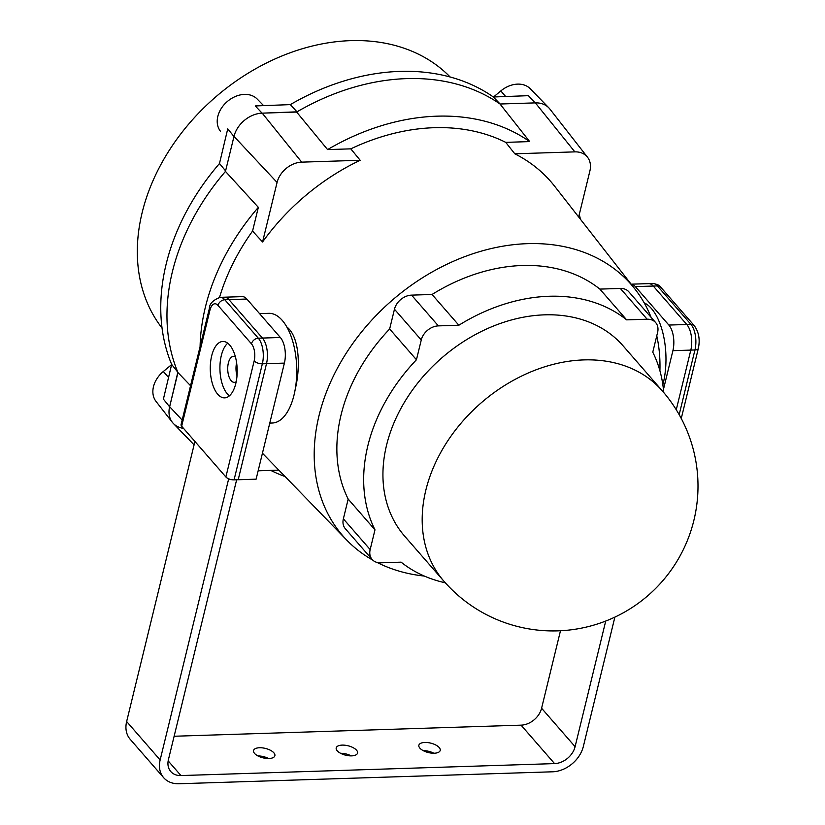 <?xml version="1.0" encoding="UTF-8"?>
<svg xmlns="http://www.w3.org/2000/svg" width="825" height="825" viewBox="0 0 825 825"><rect width="100%" height="100%" fill="white"/><g stroke="black" fill="none" stroke-linecap="round" stroke-linejoin="round"><path stroke-width="1.24" d="M663.723 392.504A166.176 126.194 138.9 0 0 652.771 352.192L657.597 332.423A15.675 11.901 138.9 0 0 655.638 322.565A15.675 11.901 138.9 0 0 647.151 319.213L626.66 319.863A166.176 126.194 138.9 0 0 458.855 325.236L438.374 325.885A15.675 11.901 138.9 0 0 421.266 339.983L416.45 359.752A166.176 126.194 138.9 0 0 374.983 529.836L370.167 549.594A15.675 11.901 138.9 0 0 372.127 559.453A15.675 11.901 138.9 0 0 380.614 562.815L401.105 562.155A166.176 126.194 138.9 0 0 445.314 582.801M544.634 314.841A144.849 110.003 -41.1 0 1 623.092 345.85L662.351 390.916A144.849 110.003 -41.1 0 0 583.894 359.906A144.849 110.003 -41.1 0 0 425.844 490.143A144.849 110.003 -41.1 0 0 443.933 581.233L404.662 536.167A144.849 110.003 -41.1 0 1 406.663 398.64A144.849 110.003 -41.1 0 1 544.634 314.841M659.907 370.776A191.256 145.252 138.9 0 0 656.762 335.837M651.121 317.377A191.256 145.252 138.9 0 0 635.054 289.183A191.256 145.252 138.9 0 0 596.423 257.751A191.256 145.252 138.9 0 0 368.497 323.74A191.256 145.252 138.9 0 0 346.892 540.251A191.256 145.252 138.9 0 0 372.735 560.092M377.149 562.464A191.256 145.252 138.9 0 0 424.308 576.056M655.638 322.565L628.836 291.802A15.675 11.901 138.9 0 0 620.348 288.451L599.857 289.101A166.176 126.194 138.9 0 0 432.052 294.473L411.572 295.133A15.675 11.901 138.9 0 0 394.463 309.22L389.647 328.989A166.176 126.194 138.9 0 0 348.181 499.073L343.365 518.842A15.675 11.901 138.9 0 0 345.324 528.701L372.127 559.453M270.775 470.394A212.252 161.195 138.9 0 0 285.079 476.561M578.665 216.996L589.906 170.909A22.584 17.15 138.9 0 0 587.524 157.245A22.584 17.15 138.9 0 0 574.85 151.872L514.8 153.801L505.735 142.364L529.681 141.591L500.032 104.012A214.768 163.102 138.9 0 0 296.639 112.045L327.587 149.593L350.8 148.851L360.174 160.277L301.713 162.143A22.584 17.15 138.9 0 0 277.076 182.449L262.567 241.972L252.553 231.083L258.338 207.343L225.462 171.404A214.768 163.102 138.9 0 0 177.963 372.57L190.544 385.708M177.963 372.57L169.651 406.694A25.864 19.645 138.9 0 0 173.425 423.545L194.092 444.85M258.153 470.797L278.85 470.137M258.338 207.343A212.252 161.195 138.9 0 0 200.083 346.562M252.553 231.083A199.031 151.15 138.9 0 0 219.543 297.382M296.639 112.045L262.216 113.149A25.864 19.645 138.9 0 0 233.991 136.403L225.462 171.404A214.768 163.102 138.9 0 0 177.839 372.271L171.662 364.423L163.402 399.114L169.62 406.818A25.864 19.645 138.9 0 0 172.363 422.338A25.864 19.645 138.9 0 0 183.501 428.34M262.567 241.972A198.268 150.573 -41.1 0 1 360.174 160.277M529.681 141.591A212.252 161.195 138.9 0 0 327.587 149.593M505.735 142.364A199.031 151.15 138.9 0 0 350.8 148.851M587.524 157.245L549.873 109.034A25.864 19.645 138.9 0 0 535.353 102.878L500.032 104.012A214.768 163.102 138.9 0 0 297 111.839L290.328 104.62L255.276 105.94L262.082 113.159A25.864 19.645 138.9 0 0 233.96 136.537L227.741 128.824L219.481 163.515A214.222 162.69 138.9 0 0 171.662 364.423M514.8 153.801A198.268 150.573 -41.1 0 1 554.709 186.316L635.054 289.183M295.298 388.936C300.63 367.146 299.537 336.631 286.801 326.948M580.418 219.233A212.252 161.195 138.9 0 0 579.294 214.438M458.855 325.236L432.052 294.473M626.66 319.863L599.857 289.101M416.45 359.752L389.647 328.989M374.983 529.836L348.181 499.073M172.363 422.338L156.049 401.445A24.441 18.562 -41.1 0 1 163.329 371.498L171.61 364.609M450.161 77.014A191.256 145.252 138.9 0 0 214.778 97.732A191.256 145.252 138.9 0 0 162.03 328.061M493.536 96.979L500.806 90.936A24.441 18.562 -41.1 0 1 530.351 88.801L548.821 107.828A25.864 19.645 138.9 0 0 535.219 102.878L528.402 95.669L493.35 96.989A214.222 162.69 138.9 0 0 290.328 104.62M220.388 131.154L220.512 131.309A24.441 18.562 -41.1 0 1 220.388 131.154A24.441 18.562 -41.1 0 1 227.112 101.692A24.441 18.562 -41.1 0 1 257.214 99.072L263.587 105.631M493.35 96.989L500.311 104.198M219.481 163.515L225.741 171.084M177.839 372.271L169.62 406.818M297 111.839L262.082 113.159M236.197 381.686A13.014 6.198 88.2 0 1 234.352 382.357A13.014 6.198 88.2 0 1 227.731 369.548A13.014 6.198 88.2 0 1 233.516 356.338A13.014 6.198 88.2 0 1 235.414 356.895M614.883 617.11L583.357 746.429A28.215 21.429 -41.1 0 1 552.575 771.798L178.953 783.75A28.215 21.429 -41.1 0 1 163.67 777.707L130.164 739.262A28.215 21.429 -41.1 0 1 126.648 721.514L194.917 441.447M163.67 777.707A28.215 21.429 -41.1 0 1 160.143 759.969L228.68 478.82M423.225 750.647A10.973 4.857 -166.3 0 1 433.847 753.235M340.57 753.287A10.973 4.857 -166.3 0 1 351.192 755.875M257.905 755.937A10.973 4.857 -166.3 0 1 268.527 758.526M174.127 736.251L521.07 725.154A18.81 14.283 138.9 0 0 541.592 708.242L560.484 630.743M236.641 479.789L168.413 759.701A18.81 14.283 138.9 0 0 170.754 771.53A18.81 14.283 138.9 0 0 180.953 775.562L554.565 763.599A18.81 14.283 138.9 0 0 575.097 746.687L605.725 621.05M434.228 753.225A10.973 4.857 13.7 0 0 440.199 750.441A10.973 4.857 13.7 0 0 430.691 743.119A10.973 4.857 13.7 0 0 418.873 745.243A10.973 4.857 13.7 0 0 423.369 750.719A10.973 4.857 13.7 0 0 434.228 753.225M351.563 755.875A10.973 4.857 13.7 0 0 357.534 753.091A10.973 4.857 13.7 0 0 348.026 745.769A10.973 4.857 13.7 0 0 336.218 747.893A10.973 4.857 13.7 0 0 340.704 753.359A10.973 4.857 13.7 0 0 351.563 755.875M268.909 758.515A10.973 4.857 13.7 0 0 274.88 755.731A10.973 4.857 13.7 0 0 265.372 748.409A10.973 4.857 13.7 0 0 253.553 750.533A10.973 4.857 13.7 0 0 258.05 756.009A10.973 4.857 13.7 0 0 268.909 758.515M237.023 375.705A13.014 6.198 88.2 0 1 236.61 362.804A13.014 6.198 -91.8 0 0 237.023 375.705M679.171 414.666L694.939 349.975A18.81 8.962 -91.8 0 0 690.896 324.359L657.401 285.914A18.81 8.962 -91.8 0 0 652.802 283.491L648.667 283.625A18.81 8.962 88.2 0 1 653.266 286.038L686.761 324.493A18.81 8.962 88.2 0 1 690.814 350.099L676.263 409.767L690.814 350.099L672.901 350.677L663.444 389.472M631.166 284.202A18.81 8.962 88.2 0 1 635.353 286.615L668.858 325.06A18.81 8.962 88.2 0 1 672.901 350.677M662.857 384.78A54.873 26.142 -91.8 0 0 644.181 302.837M631.146 284.182L648.667 283.625A18.81 8.962 88.2 0 1 653.266 286.038L686.761 324.493A18.81 8.962 88.2 0 1 690.814 350.099L694.939 349.975A6.27 2.774 13.7 0 0 698.352 348.377L681.264 418.492M246.85 299.042A18.81 8.962 -91.8 0 0 242.261 296.629L224.348 297.206A18.81 8.962 -91.8 0 1 228.948 299.619A18.81 8.962 -91.8 0 0 224.348 297.206L220.213 297.33A18.81 8.962 88.2 0 1 224.812 299.753L246.85 299.042L280.356 337.497A18.81 8.962 -91.8 0 1 284.398 363.103L256.111 479.17L238.198 479.738L266.496 363.681A18.81 8.962 -91.8 0 0 262.443 338.064L228.948 299.619L262.443 338.064L280.356 337.497M259.566 313.634L268.826 313.335A54.873 26.142 88.2 0 1 296.701 367.342A54.873 26.142 88.2 0 1 272.332 423.019L269.775 423.101M181.655 426.226L225.875 476.974L254.172 360.917A12.54 5.971 -91.8 0 0 251.47 343.839L217.975 305.394A12.54 5.971 -91.8 0 0 209.952 310.159L181.655 426.226A6.27 2.774 -166.3 0 1 181.077 424.566L209.364 308.498A6.27 2.774 13.7 0 0 209.952 310.159M229.732 345.097A28.215 13.447 -91.8 0 0 222.833 341.468A28.215 13.447 -91.8 0 0 210.303 370.105A28.215 13.447 -91.8 0 0 224.637 397.877A28.215 13.447 -91.8 0 0 236.94 376.623A28.215 13.447 -91.8 0 0 229.732 345.097M254.172 360.917A6.27 2.774 -166.3 0 0 262.36 363.815L234.063 479.872L238.198 479.738L266.496 363.681A18.81 8.962 -91.8 0 0 262.443 338.064L258.318 338.198A18.81 8.962 88.2 0 1 262.36 363.815L284.398 363.103M227.721 343.19A28.215 13.447 -91.8 0 0 219.945 369.796A28.215 13.447 -91.8 0 0 229.402 395.845M234.063 479.872A6.27 2.774 -166.3 0 1 225.875 476.974M182.17 420.069L169.651 406.694M301.713 162.143L262.216 113.149M277.076 182.449L233.991 136.403M574.85 151.872L535.353 102.878M438.374 325.885L411.572 295.133M421.266 339.983L394.463 309.22M370.167 549.594L343.365 518.842M647.151 319.213L620.348 288.451M163.329 371.498L168.558 377.458M500.806 90.936L505.694 96.525M160.143 759.969L126.648 721.514M575.097 746.687L541.592 708.242M554.565 763.599L521.07 725.154M180.953 775.562L168.166 760.887M668.858 325.06L690.896 324.359A6.27 4.764 -41.1 0 1 694.289 325.7L660.794 287.255A6.27 4.764 -41.1 0 0 657.401 285.914L635.353 286.615M217.975 305.394A6.27 4.764 138.9 0 1 224.812 299.753L258.318 338.198A6.27 4.764 138.9 0 0 251.47 343.839M346.892 540.251L262.433 453.224M443.933 581.233A144.849 144.849 0 0 0 648.306 595.289A144.849 144.849 0 0 0 662.351 390.916M698.352 348.377C700.198 339.57 698.847 332.011 694.289 325.7M660.794 287.255C659.928 285.45 657.267 284.202 652.802 283.491M209.364 308.498C209.395 303.786 213.015 300.063 220.213 297.33"/></g></svg>
